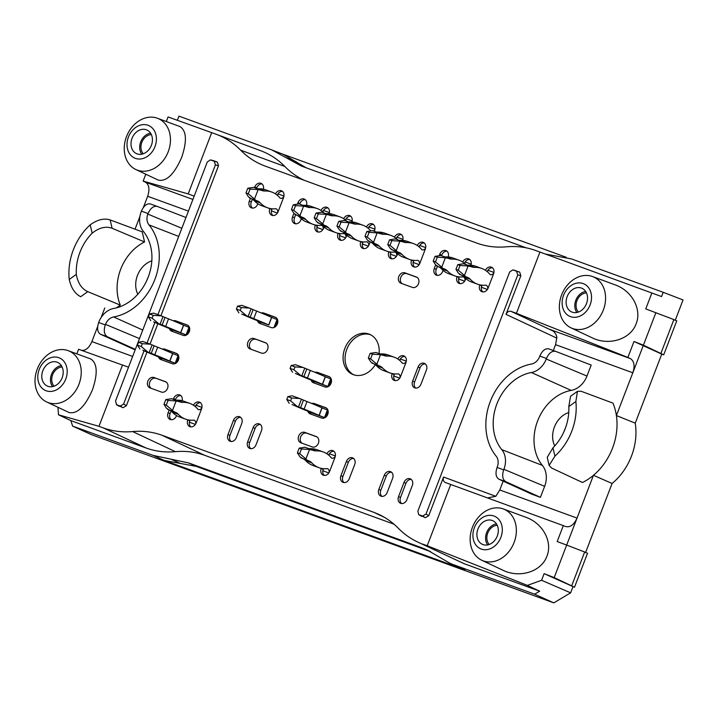 <?xml version="1.0" encoding="UTF-8"?>
<svg xmlns="http://www.w3.org/2000/svg" width="719" height="719" viewBox="0 0 719 719"><rect width="100%" height="100%" fill="white"/><g stroke="black" fill="none" stroke-linecap="round" stroke-linejoin="round"><path stroke-width="1.08" d="M550.691 329.662L550.143 329.419C553.873 330.92 556.12 333.535 556.865 337.256L555.562 344.671L632.819 372.775C635.012 365.881 634.212 361.163 630.419 358.619L627.876 357.433L633.987 341.498L643.226 345.668L616.399 415.555L635.245 423.149L661.75 354.116L663.709 354.827L643.406 345.174L633.987 341.498M392.223 373.565L392.161 373.718A5.563 4.431 -67.2 0 0 394.183 380.369A5.563 4.431 -67.2 0 0 400.501 376.756L405.938 362.583A5.563 4.431 -67.2 0 0 403.925 355.932A5.563 4.431 -67.2 0 0 397.832 359.024M137.086 153.866A12.906 10.282 112.8 0 1 136.934 153.812A12.906 10.282 112.8 0 1 132.233 137.85A12.906 10.282 112.8 0 1 146.919 130.013A12.906 10.282 112.8 0 1 151.233 145.705A12.906 10.282 112.8 0 1 137.086 153.866M150.568 133.177A12.645 10.066 -67.2 0 0 140.708 141.931A12.645 10.066 -67.2 0 0 141.751 154.199M516.593 271.252L512.845 269.895L509.672 271.962L417.865 511.11L418.701 514.606L422.619 516.071L425.981 514.058L517.779 274.919L516.593 271.252L519.675 272.061L513.024 269.949M250.059 348.94L261.428 353.074A5.563 4.431 -67.2 0 0 267.558 349.497A5.563 4.431 -67.2 0 0 265.581 342.747A5.563 4.431 -67.2 0 0 265.419 342.684L254.05 338.55A5.563 4.431 -67.2 0 0 247.92 342.127A5.563 4.431 -67.2 0 0 249.897 348.877A5.563 4.431 -67.2 0 0 250.059 348.94M487.545 497.934L495.822 496.272L499.786 489.981L577.033 518.084L566.68 545.074L557.189 541.56L563.31 525.625L565.961 526.605C570.374 527.485 574.068 524.645 577.033 518.084L593.454 475.304A55.678 44.344 -67.2 0 0 616.399 415.555A55.678 44.344 -67.2 0 0 612.956 403.116A176629.378 81912.39 -23.5 0 0 581.069 391.253L577.438 391.352L575.874 401.535L568.801 406.586L570.544 396.277L577.438 391.352M392.61 478.324A5.563 4.431 -67.2 0 0 390.597 471.673A5.563 4.431 -67.2 0 0 384.27 475.295L378.832 489.459A5.563 4.431 -67.2 0 0 380.854 496.11A5.563 4.431 -67.2 0 0 387.173 492.497L392.61 478.324M391.522 472.239A5.563 4.431 -67.2 0 0 386.247 476.122L380.809 490.295A5.563 4.431 -67.2 0 0 381.897 496.38M169.172 410.001L168.093 412.796L170.07 413.623L171.068 411.025M175.283 400.052L175.517 399.449A5.563 4.431 -67.2 0 1 180.784 395.576M182.159 400.726A5.563 4.431 -67.2 0 0 179.858 395.01A5.563 4.431 -67.2 0 0 173.54 398.623L173.261 399.342M398.542 496.631A5.563 4.431 -67.2 0 0 400.555 503.282A5.563 4.431 -67.2 0 0 406.882 499.669L412.32 485.496A5.563 4.431 -67.2 0 0 410.306 478.845A5.563 4.431 -67.2 0 0 403.979 482.458L398.542 496.631L400.519 497.458L405.956 483.294A5.563 4.431 -67.2 0 1 411.232 479.411M430.528 551.617L422.206 547.905L188.693 462.946L153.192 455.415L164.274 460.439L464.941 569.816L449.456 562.995L464.941 569.816M429.701 551.311L196.341 466.415L188.693 462.946M435.651 264.925L434.294 268.457A5.563 4.431 -67.2 0 0 436.316 275.107A5.563 4.431 -67.2 0 0 442.634 271.485L443.066 270.362M553.81 602.873L534.648 594.191L539.69 591.189L527.386 585.392L541.578 580.287L570.625 592.833L553.81 602.873L91.403 434.644L72.619 426.106L70.839 420.615L58.491 414.8L98.97 426.322L122.491 365.063L78.587 349.281L76.834 353.847M58.491 414.8L57.969 407.296M46.672 401.966L69.132 412.553C77.284 414.189 85.067 406.612 92.463 389.824C97.937 373.485 97.362 363.212 90.747 358.988L68.188 350.656A27.834 22.172 112.8 0 1 78.982 384.189A27.834 22.172 112.8 0 1 46.672 401.966A27.834 22.172 112.8 0 1 37.685 368.029A27.834 22.172 112.8 0 1 68.188 350.656M422.206 547.905L426.825 549.792L449.456 562.995M482.988 544.589A12.906 10.282 112.8 0 1 482.835 544.526A12.906 10.282 112.8 0 1 478.135 528.564A12.906 10.282 112.8 0 1 492.821 520.727A12.906 10.282 112.8 0 1 497.126 536.419A12.906 10.282 112.8 0 1 482.988 544.589M496.469 523.89A12.645 10.066 -67.2 0 0 486.61 532.644A12.645 10.066 -67.2 0 0 487.653 544.912M311.129 380.108A5.563 4.431 -67.2 0 0 313.358 382.733A5.563 4.431 -67.2 0 0 313.52 382.796L324.889 386.93A5.563 4.431 -67.2 0 0 331.019 383.353A5.563 4.431 -67.2 0 0 329.041 376.603A5.563 4.431 -67.2 0 0 328.88 376.54L317.51 372.397A5.563 4.431 -67.2 0 0 315.039 372.37M549.118 465.409L547.231 457.284L552.974 447.811L554.915 456.143L549.118 465.409L551.599 468.033A176629.378 76643.063 64.6 0 0 582.48 482.503A55.678 44.344 -67.2 0 0 593.454 475.304L612.085 483.483A55.363 44.102 -67.2 0 0 635.245 423.149M300.857 442.787L312.226 446.93A5.563 4.431 -67.2 0 0 318.355 443.344A5.563 4.431 -67.2 0 0 316.378 436.595A5.563 4.431 -67.2 0 0 316.216 436.532L304.847 432.398A5.563 4.431 -67.2 0 0 298.718 435.975A5.563 4.431 -67.2 0 0 300.695 442.724A5.563 4.431 -67.2 0 0 300.857 442.787M257.456 320.746A5.563 4.431 -67.2 0 0 259.694 323.37A5.563 4.431 -67.2 0 0 259.856 323.433L271.225 327.567A5.563 4.431 -67.2 0 0 277.345 323.99A5.563 4.431 -67.2 0 0 275.368 317.232A5.563 4.431 -67.2 0 0 275.215 317.178L263.837 313.035A5.563 4.431 -67.2 0 0 261.374 313.008M263.837 313.035L265.814 313.861A5.563 4.431 -67.2 0 0 263.361 313.835M259.424 321.537A5.563 4.431 -67.2 0 0 261.069 323.874M400.519 497.458A5.563 4.431 -67.2 0 0 401.606 503.543M158.495 356.885A5.563 4.431 -67.2 0 0 160.723 359.509A5.563 4.431 -67.2 0 0 160.885 359.563L172.254 363.706A5.563 4.431 -67.2 0 0 178.384 360.12A5.563 4.431 -67.2 0 0 176.407 353.371A5.563 4.431 -67.2 0 0 176.245 353.308L164.876 349.173A5.563 4.431 -67.2 0 0 162.404 349.146M360.83 241.557L360.767 241.701A5.563 4.431 -67.2 0 0 362.78 248.352A5.563 4.431 -67.2 0 0 369.108 244.739L370.177 241.944M546.449 358.484C548.93 353.02 552.003 350.647 555.688 351.384L591.189 365.063L586.965 376.055A20.851 16.609 -67.2 0 1 571.183 390.408L531.404 372.523A19.611 15.62 -67.2 0 0 546.242 359.024L546.449 358.484L539.825 356.076L539.618 356.615A10.758 8.574 112.8 0 1 531.476 364.03A54.428 43.356 112.8 0 0 490.268 401.508A54.428 43.356 112.8 0 0 496.128 456.107A10.758 8.574 112.8 0 1 497.287 466.901L497.072 467.449L503.695 469.858C501.862 475.645 502.545 479.591 505.745 481.676L540.409 497.332L544.634 486.341A20.851 16.609 -67.2 0 0 542.387 465.418A44.335 35.312 112.8 0 1 537.614 420.939A44.335 35.312 112.8 0 1 571.183 390.408M104.785 307.993L101.127 317.519M97.676 326.507L91.888 341.588C89.12 347.834 85.678 350.755 81.562 350.351M135.037 229.181L139.917 216.464M143.351 207.53L147.665 196.278C149.876 189.385 149.184 184.702 145.58 182.24L143.153 181.089L145.786 174.214M142.218 231.86L144.564 241.952A151529.178 69964.497 63.5 0 0 112.101 228.274L110.16 219.933A176629.378 81553.833 -116.5 0 1 142.218 231.86M116.505 307.849L120.316 305.126A44.335 35.312 112.8 0 1 144.564 241.952M137.823 294.242A21.912 17.454 112.8 0 1 137.482 275.377A21.912 17.454 112.8 0 1 151.835 260.844M135.154 349.901L100.462 334.236L107.347 336.735L135.352 349.389M144.052 350.791L123.605 404.051L120.244 406.064L116.676 404.77L115.498 401.103L207.297 161.964L210.469 159.897L214.226 161.245L215.403 164.912L157.919 314.652M210.658 159.951L213.166 160.589M412.347 287.384A5.563 4.431 -67.2 0 0 418.467 283.807A5.563 4.431 -67.2 0 0 416.49 277.058A5.563 4.431 -67.2 0 0 416.337 276.995L404.968 272.861A5.563 4.431 -67.2 0 0 398.838 276.438A5.563 4.431 -67.2 0 0 400.816 283.187A5.563 4.431 -67.2 0 0 400.977 283.25L412.347 287.384M177.35 120.298L178.95 116.127L270.632 149.48L283.097 154.279L306.195 167.806M271.782 149.912L301.351 166.035L526.137 247.821M457.095 276.581L457.041 276.725A5.563 4.431 -67.2 0 0 459.055 283.376A5.563 4.431 -67.2 0 0 465.382 279.763L465.813 278.63M458.947 277.732A5.563 4.431 -67.2 0 0 460.106 283.637M505.745 481.676L498.86 479.169L531.925 494.241L540.409 497.332M384.521 517.383L373.763 512.296L161.856 435.202C152.581 431.867 142.838 430.654 132.62 431.571C122.392 432.478 112.649 431.274 103.374 427.931L146.173 448.027C155.439 451.37 165.19 452.584 175.409 451.667C185.637 450.75 195.379 451.963 204.645 455.298L161.856 435.202M393.985 524.178L204.645 455.298M315.344 225.002L315.282 225.155A5.563 4.431 -67.2 0 0 317.304 231.806A5.563 4.431 -67.2 0 0 323.622 228.193L324.053 227.06M552.974 447.811A45.585 36.309 -67.2 0 0 568.801 406.586M481.793 560.263L502.914 570.221C519.711 578.57 541.47 571.632 546.916 556.191C552.848 541.802 542.8 523.189 525.94 517.312L503.309 508.953A27.834 22.172 112.8 0 1 514.103 542.486A27.834 22.172 112.8 0 1 481.793 560.263A27.834 22.172 112.8 0 1 472.805 526.326A27.834 22.172 112.8 0 1 503.309 508.953M675.267 320.234L683.05 299.949L663.197 292.3L661.561 296.552L535.538 250.455C526.272 247.111 516.521 245.907 506.302 246.824C496.074 247.731 486.332 246.527 477.065 243.184L264.862 165.981C255.739 162.584 247.66 157.308 240.631 150.172C233.612 143.027 225.532 137.76 216.401 134.354L211.71 132.647L188.189 193.905L194.166 196.17M169.369 328.538A5.563 4.431 -67.2 0 0 171.607 331.162A5.563 4.431 -67.2 0 0 171.769 331.225L183.138 335.36A5.563 4.431 -67.2 0 0 189.259 331.783A5.563 4.431 -67.2 0 0 187.282 325.033A5.563 4.431 -67.2 0 0 187.129 324.97L175.751 320.827L187.884 325.356M539.942 252.063L516.422 313.322L627.876 357.433M516.422 313.322L511.056 311.372C508.89 310.869 507.21 311.875 506.014 314.374L520.853 275.719L517.779 274.919M241.764 423.446A5.563 4.431 -67.2 0 0 239.742 416.795A5.563 4.431 -67.2 0 0 233.423 420.408L227.986 434.582A5.563 4.431 -67.2 0 0 229.999 441.232A5.563 4.431 -67.2 0 0 236.317 437.619L241.764 423.446M240.667 417.362A5.563 4.431 -67.2 0 0 235.401 421.244L229.954 435.408A5.563 4.431 -67.2 0 0 231.051 441.493M148.995 224.885A54.428 43.356 -67.2 0 1 154.855 279.484A54.428 43.356 -67.2 0 1 113.656 316.962A10.758 8.574 -67.2 0 0 105.504 324.377L105.298 324.916L98.674 322.507L98.88 321.959A19.611 15.62 112.8 0 1 113.728 308.46A45.585 36.309 -67.2 0 0 148.231 277.076A45.585 36.309 -67.2 0 0 143.324 231.347A19.611 15.62 112.8 0 1 141.212 211.674L141.427 211.134L148.051 213.543L147.844 214.082A10.758 8.574 -67.2 0 0 148.995 224.885L178.707 236.434M107.347 336.735C104.147 334.65 103.464 330.713 105.298 324.916M404.968 272.861L406.936 273.687A5.563 4.431 -67.2 0 0 400.986 276.869A5.563 4.431 -67.2 0 0 402.191 283.69M148.051 213.543C150.523 208.079 153.605 205.715 157.281 206.443L185.978 217.498M146.173 448.027L70.839 420.615M72.619 426.106L153.192 455.415M534.648 594.191L454.075 564.882M373.763 512.296L379.255 514.588C386.31 517.941 392.655 522.479 398.281 528.213C403.907 533.947 410.252 538.495 417.308 541.847L464.348 563.777L539.69 591.189M464.348 563.777L417.308 541.847M527.386 585.392L427.212 545.739L450.723 484.48L563.31 525.625M544.121 573.663L574.499 587.243L554.187 577.591L544.121 573.663L541.578 580.287M554.187 577.591L566.671 545.074L584.655 551.994L571.794 585.509M307.831 411.205A5.563 4.431 -67.2 0 0 310.06 413.829A5.563 4.431 -67.2 0 0 310.222 413.892L321.591 418.036A5.563 4.431 -67.2 0 0 327.72 414.45A5.563 4.431 -67.2 0 0 325.743 407.7A5.563 4.431 -67.2 0 0 325.581 407.637L314.212 403.503L326.345 408.024M590.092 304.946A17.714 14.11 -67.2 0 0 575.694 283.385A17.714 14.11 -67.2 0 0 564.703 312.028A17.714 14.11 -67.2 0 0 590.092 304.946M572.207 312.163A12.906 10.282 112.8 0 1 572.054 312.109A12.906 10.282 112.8 0 1 567.345 296.147A12.906 10.282 112.8 0 1 582.039 288.31A12.906 10.282 112.8 0 1 586.345 304.002A12.906 10.282 112.8 0 1 572.207 312.163M168.093 412.796A5.563 4.431 -67.2 0 0 170.115 419.447A5.563 4.431 -67.2 0 0 176.434 415.834L176.541 415.546M170.07 413.623A5.563 4.431 -67.2 0 0 171.167 419.707M187.866 419.815L187.803 419.968A5.563 4.431 -67.2 0 0 189.825 426.619A5.563 4.431 -67.2 0 0 196.143 422.997L201.581 408.832A5.563 4.431 -67.2 0 0 199.567 402.182A5.563 4.431 -67.2 0 0 193.474 405.273M411.619 260.026L411.556 260.179A5.563 4.431 -67.2 0 0 413.569 266.83A5.563 4.431 -67.2 0 0 419.896 263.217L425.333 249.044A5.563 4.431 -67.2 0 0 423.32 242.393A5.563 4.431 -67.2 0 0 417.227 245.485M413.47 261.186A5.563 4.431 -67.2 0 0 414.62 267.091M388.871 251.758L388.817 251.911A5.563 4.431 -67.2 0 0 390.83 258.561A5.563 4.431 -67.2 0 0 397.158 254.939L397.589 253.816M166.305 121.52L168.057 116.954L211.71 132.647M412.634 381.169A5.563 4.431 -67.2 0 0 414.647 387.82A5.563 4.431 -67.2 0 0 420.966 384.198L426.412 370.024A5.563 4.431 -67.2 0 0 424.39 363.374A5.563 4.431 -67.2 0 0 418.072 366.996L412.634 381.169L414.602 381.996L420.049 367.822A5.563 4.431 -67.2 0 1 425.315 363.94M265.814 313.861L275.97 317.564M499.786 489.981L503.174 481.137M553.315 350.521L555.562 344.671M164.876 349.173L177.009 353.694M120.316 305.126A151529.178 74485.021 -22.5 0 1 87.772 291.653C81.723 288.912 77.904 283.16 76.322 274.406A45.585 36.309 112.8 0 1 92.149 233.181C99.204 227.617 105.855 225.991 112.101 228.274M98.97 426.322L103.374 427.931M317.51 372.397L329.644 376.927M450.723 484.48L445.34 482.521C443.38 481.505 442.796 479.681 443.578 477.03L495.786 496.308M122.491 365.063L128.521 367.175M351.933 221.928A5.563 4.431 -67.2 0 0 349.793 215.637A5.563 4.431 -67.2 0 0 343.691 218.729M350.71 216.203A5.563 4.431 -67.2 0 0 345.56 219.798M148.267 276.986A21.768 17.337 -67.2 0 0 147.188 279.439A21.768 17.337 -67.2 0 0 146.838 280.392M247.696 441.754A5.563 4.431 -67.2 0 0 249.709 448.404A5.563 4.431 -67.2 0 0 256.027 444.791L261.473 430.618A5.563 4.431 -67.2 0 0 259.451 423.967A5.563 4.431 -67.2 0 0 253.133 427.58L247.696 441.754L249.664 442.58A5.563 4.431 -67.2 0 0 250.76 448.665M500.873 537.363A17.714 14.11 -67.2 0 0 486.475 515.811A17.714 14.11 -67.2 0 0 475.484 544.445A17.714 14.11 -67.2 0 0 500.873 537.363M213.534 160.688L217.336 162.063L214.226 161.245M329.194 213.66A5.563 4.431 -67.2 0 0 327.046 207.369A5.563 4.431 -67.2 0 0 320.953 210.46M327.972 207.935A5.563 4.431 -67.2 0 0 322.822 211.521M406.936 273.687L417.101 277.381M321.276 468.357L321.222 468.5A5.563 4.431 -67.2 0 0 323.235 475.151A5.563 4.431 -67.2 0 0 329.563 471.538L335 457.365A5.563 4.431 -67.2 0 0 332.987 450.714A5.563 4.431 -67.2 0 0 326.893 453.806M323.137 469.507A5.563 4.431 -67.2 0 0 324.287 475.421M215.403 164.912L218.513 165.73L217.336 162.063M218.513 165.73L160.93 315.749M157.856 323.739L150.046 344.095M146.982 352.085L126.4 405.696L123.605 404.051M120.244 406.064L123.039 407.709L126.4 405.696M123.039 407.709L116.676 404.77M116.334 404.599L119.237 406.325M427.212 545.739L422.808 544.139M425.981 514.058L428.74 515.694L443.578 477.03M428.74 515.694L425.378 517.698L422.619 516.071M419.051 514.768L425.378 517.698M421.577 516.323L418.701 514.606M519.675 272.061L520.853 275.719M175.751 320.827A5.563 4.431 -67.2 0 0 173.288 320.8M263.379 189.187A5.563 4.431 -67.2 0 0 261.096 183.372A5.563 4.431 -67.2 0 0 254.778 186.994L254.499 187.704M250.419 198.336L249.331 201.167A5.563 4.431 -67.2 0 0 251.353 207.818A5.563 4.431 -67.2 0 0 257.672 204.196L257.842 203.756M306.447 205.382A5.563 4.431 -67.2 0 0 304.308 199.091A5.563 4.431 -67.2 0 0 297.981 202.713L297.504 203.953M293.9 213.354L292.543 216.886A5.563 4.431 -67.2 0 0 294.556 223.537A5.563 4.431 -67.2 0 0 300.884 219.915L301.315 218.792M338.083 233.28L338.029 233.432A5.563 4.431 -67.2 0 0 340.042 240.083A5.563 4.431 -67.2 0 0 346.369 236.461L346.801 235.338M161.38 392.044A5.563 4.431 -67.2 0 0 167.5 388.467A5.563 4.431 -67.2 0 0 165.523 381.717A5.563 4.431 -67.2 0 0 165.361 381.654L153.992 377.52A5.563 4.431 -67.2 0 0 147.871 381.097A5.563 4.431 -67.2 0 0 149.849 387.847A5.563 4.431 -67.2 0 0 150.001 387.909L161.38 392.044M269.859 208.456L269.805 208.609A5.563 4.431 -67.2 0 0 271.818 215.26A5.563 4.431 -67.2 0 0 278.145 211.647L283.583 197.473A5.563 4.431 -67.2 0 0 281.569 190.823A5.563 4.431 -67.2 0 0 275.467 193.914M379.075 353.622A21.768 17.337 -67.2 0 0 369.566 334.29A21.768 17.337 -67.2 0 0 345.165 347.654A21.768 17.337 -67.2 0 0 352.732 374.428A21.768 17.337 -67.2 0 0 375.291 364.686M354.71 464.537A5.563 4.431 -67.2 0 0 352.696 457.886A5.563 4.431 -67.2 0 0 346.369 461.499L340.932 475.672A5.563 4.431 -67.2 0 0 342.945 482.323A5.563 4.431 -67.2 0 0 349.272 478.71L354.71 464.537M374.275 231.284L374.545 230.565A5.563 4.431 -67.2 0 0 372.532 223.915A5.563 4.431 -67.2 0 0 366.438 227.006M470.945 265.23A5.563 4.431 -67.2 0 0 468.806 258.939A5.563 4.431 -67.2 0 0 462.703 262.031M314.212 403.503A5.563 4.431 -67.2 0 0 311.74 403.476M479.843 284.85L479.78 285.003A5.563 4.431 -67.2 0 0 481.793 291.653A5.563 4.431 -67.2 0 0 488.12 288.031L493.558 273.858A5.563 4.431 -67.2 0 0 491.544 267.207A5.563 4.431 -67.2 0 0 485.451 270.299M448.207 256.953A5.563 4.431 -67.2 0 0 446.059 250.661A5.563 4.431 -67.2 0 0 439.74 254.283L439.264 255.524M402.721 240.407A5.563 4.431 -67.2 0 0 400.582 234.115A5.563 4.431 -67.2 0 0 394.479 237.207M260.35 150.586L260.646 150.693C269.769 154.091 277.849 159.366 284.877 166.502C290.638 172.38 297.145 177 304.407 180.37M319.488 373.233A5.563 4.431 -67.2 0 0 317.034 373.197M313.089 380.899A5.563 4.431 -67.2 0 0 314.733 383.236M603.322 310.069A27.834 22.172 112.8 0 1 571.003 327.846A27.834 22.172 112.8 0 1 562.024 293.909A27.834 22.172 112.8 0 1 592.528 276.536A27.834 22.172 112.8 0 1 603.322 310.069M157.209 206.416L150.397 203.935C146.874 203.261 143.881 205.661 141.427 211.134M135.891 169.549L158.342 180.136C166.502 181.772 174.286 174.196 181.682 157.407C187.156 141.068 186.581 130.795 179.966 126.571L157.407 118.24A27.834 22.172 112.8 0 1 168.201 151.772A27.834 22.172 112.8 0 1 135.891 169.549A27.834 22.172 112.8 0 1 126.903 135.612A27.834 22.172 112.8 0 1 157.407 118.24M539.825 356.076C542.288 350.602 545.281 348.203 548.804 348.877L555.616 351.357M249.331 201.167L251.308 201.994A5.563 4.431 -67.2 0 0 252.405 208.079M54.06 386.193A11.127 8.862 112.8 0 1 52.631 374.761A11.127 8.862 112.8 0 1 62.122 366.987M76.322 274.406L69.249 279.457C71.154 288.031 74.974 293.783 80.69 296.713L87.772 291.653M69.249 279.457A54.428 43.356 112.8 0 1 90.208 224.84L92.149 233.181M110.16 219.933C104.084 217.992 97.433 219.628 90.208 224.84M292.543 216.886L294.52 217.713L295.644 214.774M299.724 204.16L299.958 203.54A5.563 4.431 -67.2 0 1 305.233 199.657M394.075 374.725A5.563 4.431 -67.2 0 0 395.234 380.63M154.971 146.649A17.714 14.11 -67.2 0 0 140.573 125.088A17.714 14.11 -67.2 0 0 129.582 153.731A17.714 14.11 -67.2 0 0 154.971 146.649M661.013 353.092L673.874 319.578L645.752 308.9L651.872 292.966M154.927 322.445L147.036 342.999M164.274 460.439L196.341 466.415M304.847 432.398L306.824 433.224A5.563 4.431 -67.2 0 0 300.866 436.415A5.563 4.431 -67.2 0 0 302.07 443.228M663.197 292.3L571.515 258.948L545.353 254.041M254.05 338.55L266.183 343.071M568.756 412.517A21.912 17.454 -67.2 0 0 554.403 427.05A21.912 17.454 -67.2 0 0 554.744 445.924M563.768 432.065A21.768 17.337 112.8 0 1 565.197 428.659M306.824 433.224L316.98 436.918M47.867 386.292A12.906 10.282 112.8 0 1 47.724 386.229A12.906 10.282 112.8 0 1 43.014 370.267A12.906 10.282 112.8 0 1 57.7 362.43A12.906 10.282 112.8 0 1 62.014 378.122A12.906 10.282 112.8 0 1 47.867 386.292M61.349 365.594A12.645 10.066 -67.2 0 0 51.489 374.347A12.645 10.066 -67.2 0 0 52.532 386.615M188.189 193.905L143.153 181.089M153.992 377.52L166.125 382.041M566.293 257.294L282.531 154.064M362.682 242.707A5.563 4.431 -67.2 0 0 363.832 248.621M200.493 402.748A5.563 4.431 -67.2 0 0 195.343 406.334M643.226 345.668L661.75 354.116M166.853 350A5.563 4.431 -67.2 0 0 164.399 349.973M160.454 357.676A5.563 4.431 -67.2 0 0 162.099 360.012M98.674 322.507C96.822 328.295 97.416 332.205 100.462 334.236M498.86 479.169C495.822 477.137 495.229 473.237 497.072 467.449M585.688 291.474A12.645 10.066 -67.2 0 0 575.829 300.227A12.645 10.066 -67.2 0 0 576.872 312.495M578.4 312.073A11.127 8.862 112.8 0 1 576.962 300.641A11.127 8.862 112.8 0 1 586.452 292.867M503.695 469.858L503.911 469.309A19.611 15.62 -67.2 0 0 501.799 449.645A45.585 36.309 112.8 0 1 496.892 403.916A45.585 36.309 112.8 0 1 531.404 372.523M424.246 242.959A5.563 4.431 -67.2 0 0 419.087 246.545M434.294 268.457L436.271 269.283A5.563 4.431 -67.2 0 0 437.368 275.368M571.003 327.846L592.132 337.804C608.93 346.154 630.689 339.215 636.135 323.775C642.058 309.386 632.019 290.764 615.158 284.895L592.528 276.536M446.984 251.228A5.563 4.431 -67.2 0 0 441.718 255.11L441.475 255.73M262.022 183.938A5.563 4.431 -67.2 0 0 256.755 187.821L256.512 188.441M339.934 234.43A5.563 4.431 -67.2 0 0 341.094 240.344M256.027 339.377A5.563 4.431 -67.2 0 0 250.068 342.559A5.563 4.431 -67.2 0 0 251.273 349.38M65.762 379.066A17.714 14.11 -67.2 0 0 51.355 357.514A17.714 14.11 -67.2 0 0 40.363 386.148A17.714 14.11 -67.2 0 0 65.762 379.066M481.694 286A5.563 4.431 -67.2 0 0 482.844 291.914M673.829 319.685L676.768 320.818L663.709 354.827M340.932 475.672L342.909 476.499A5.563 4.431 -67.2 0 0 343.997 482.584M155.969 378.347A5.563 4.431 -67.2 0 0 150.019 381.528A5.563 4.431 -67.2 0 0 151.215 388.35M655.89 312.648L643.406 345.174M370.537 334.739A21.768 17.337 -67.2 0 0 347.142 348.481A21.768 17.337 -67.2 0 0 353.739 374.806M271.71 209.615A5.563 4.431 -67.2 0 0 272.869 215.52M469.723 259.505A5.563 4.431 -67.2 0 0 464.573 263.091M612.085 483.483L585.599 552.48M574.499 587.243L587.549 553.235L584.619 552.102M572.98 586.695L570.625 592.833M189.717 420.966A5.563 4.431 -67.2 0 0 190.877 426.879M333.913 451.28A5.563 4.431 -67.2 0 0 328.754 454.875M177.728 321.663A5.563 4.431 -67.2 0 0 175.274 321.627M171.338 329.329A5.563 4.431 -67.2 0 0 172.982 331.666M249.664 442.58L255.11 428.407A5.563 4.431 -67.2 0 1 260.377 424.534M554.915 456.143A54.428 43.356 -67.2 0 0 575.874 401.535M143.279 153.776A11.127 8.862 112.8 0 1 141.85 142.344A11.127 8.862 112.8 0 1 151.341 134.57M390.723 252.908A5.563 4.431 -67.2 0 0 391.882 258.822M414.602 381.996A5.563 4.431 -67.2 0 0 415.699 388.08M294.52 217.713A5.563 4.431 -67.2 0 0 295.608 223.798M492.47 267.774A5.563 4.431 -67.2 0 0 487.311 271.369M342.909 476.499L348.347 462.335A5.563 4.431 -67.2 0 1 353.622 458.452M489.181 544.49A11.127 8.862 112.8 0 1 487.752 533.058A11.127 8.862 112.8 0 1 497.242 525.283M373.458 224.481A5.563 4.431 -67.2 0 0 368.299 228.067M404.851 356.498A5.563 4.431 -67.2 0 0 399.701 360.084M251.308 201.994L252.378 199.217M401.499 234.682A5.563 4.431 -67.2 0 0 396.349 238.277M316.189 404.33A5.563 4.431 -67.2 0 0 313.736 404.294M309.79 412.005A5.563 4.431 -67.2 0 0 311.435 414.333M317.196 226.161A5.563 4.431 -67.2 0 0 318.355 232.066M436.271 269.283L437.404 266.345M282.486 191.389A5.563 4.431 -67.2 0 0 277.336 194.975M335.243 456.61A5.267 3.182 -70 0 1 331.747 458.147A5.267 3.182 -70 0 1 331.666 458.111L331.54 458.057A48.038 29.021 110 0 0 323.208 451.954A48.038 29.021 110 0 0 316.306 450.894A20.249 12.232 110 0 1 313.394 450.445A20.249 12.232 110 0 1 313.062 450.31L309.547 449.501L305.926 458.947L299.67 453.689L297.396 452.862L299.212 448.135L301.486 448.962L299.67 453.689M335.378 455.954L329.59 453.851A5.267 3.182 -70 0 1 328.574 455.046M308.595 448.575A20.249 12.232 110 0 0 310.24 448.683A48.038 29.021 -70 0 1 317.151 449.752L323.208 451.954M323.056 470.855L328.826 472.949L323.056 470.855A5.267 3.182 110 0 0 323.029 468.644M329.194 472.338A5.267 3.182 110 0 0 327.603 468.698L327.478 468.644A48.038 29.021 -70 0 1 318.984 467.692L312.918 465.481A48.038 29.021 -70 0 1 305.665 460.609A20.249 12.232 -70 0 0 302.942 458.686L308.999 460.897A20.249 12.232 -70 0 1 311.731 462.82L305.665 460.609M297.396 452.862L299.859 456.736L302.942 458.686M299.212 448.135L304.973 447.254L311.03 449.465M300.91 457.832L308.999 460.897M305.926 458.947L306.968 460.043M301.486 448.962L309.547 449.501M318.984 467.692A48.038 29.021 -70 0 1 311.731 462.82M172.461 329.787L172.111 329.644A48.038 1.114 -159 0 1 156.086 322.948A20.249 0.467 21 0 0 153.641 321.896L162.126 324.988A20.249 0.467 -159 0 0 165.649 326.435A48.038 1.114 -159 0 1 180.604 332.735L183.507 325.177A48.038 1.114 -159 0 0 168.552 318.877L165.649 326.435M172.416 329.913L186.419 335.045M186.446 335.036L180.604 332.735M186.976 334.712L189.591 327.9M189.483 327.54L183.507 325.177M186.059 334.874L188.962 327.316M149.426 313.96L148.339 316.8L152.122 318.175L153.21 315.344L149.426 313.96L153.704 313.125L161.281 315.875L153.21 315.344M158.378 323.433L152.122 318.175M160.094 324.134L162.997 316.576L165.028 317.43A20.249 0.467 -159 0 0 168.552 318.877M161.281 315.875L162.997 316.576M148.339 316.8L150.801 320.683M260.548 321.995L260.197 321.851A48.038 1.114 -159 0 1 244.172 315.156A20.249 0.467 21 0 0 241.728 314.104L250.212 317.187A20.249 0.467 -159 0 0 253.735 318.643A48.038 1.114 -159 0 1 268.69 324.943L271.593 317.385A48.038 1.114 -159 0 0 256.638 311.084L253.735 318.643M260.503 322.121L268.69 324.943M275.062 326.92L277.678 320.108M277.57 319.748L271.593 317.385M274.146 327.082L277.049 319.524M237.513 306.168L236.425 309.008L240.209 310.383L241.296 307.552L237.513 306.168L241.791 305.332L249.367 308.083L241.296 307.552M246.464 315.641L240.209 310.383M248.181 316.342L251.084 308.784L253.115 309.628A20.249 0.467 -159 0 0 256.638 311.084M249.367 308.083L251.084 308.784M236.425 309.008L238.888 312.882M314.212 381.358L313.87 381.214A48.038 1.114 -159 0 1 297.837 374.518A20.249 0.467 21 0 0 295.392 373.467L303.885 376.558A20.249 0.467 -159 0 0 307.408 378.005A48.038 1.114 -159 0 1 322.355 384.306L325.258 376.747A48.038 1.114 -159 0 0 310.311 370.447L307.408 378.005M314.167 381.483L328.179 386.624M328.197 386.606L322.355 384.306M328.727 386.283L331.342 379.47M331.234 379.111L325.258 376.747M327.81 386.445L330.713 378.886M291.177 365.531L290.09 368.371L293.882 369.746L294.97 366.915L291.177 365.531L295.455 364.695L303.032 367.445L294.97 366.915M300.138 375.003L293.882 369.746M301.854 375.704L304.757 368.146L306.788 369A20.249 0.467 -159 0 0 310.311 370.447M303.032 367.445L304.757 368.146M290.09 368.371L292.552 372.253M310.914 412.463L310.572 412.32A48.038 1.114 -159 0 1 294.538 405.624A20.249 0.467 21 0 0 292.094 404.563L300.587 407.655A20.249 0.467 -159 0 0 304.11 409.102A48.038 1.114 -159 0 1 319.056 415.402L321.959 407.844A48.038 1.114 -159 0 0 307.013 401.544L304.11 409.102M310.869 412.589L324.871 417.721M324.898 417.712L319.056 415.402M325.428 417.388L328.044 410.576M327.936 410.207L321.959 407.844M324.512 417.55L327.415 409.992M287.879 396.636L286.791 399.467L290.584 400.851L291.671 398.011L287.879 396.636L292.157 395.792L299.733 398.551L291.671 398.011M296.83 406.109L290.584 400.851M298.556 406.801L301.459 399.243L303.481 400.097A20.249 0.467 -159 0 0 307.013 401.544M299.733 398.551L301.459 399.243M286.791 399.467L289.254 403.35M161.577 358.134L161.236 357.99A48.038 1.114 -159 0 1 145.202 351.294A20.249 0.467 21 0 0 142.757 350.243L151.251 353.326A20.249 0.467 -159 0 0 154.774 354.773A48.038 1.114 -159 0 1 169.72 361.073L172.623 353.514A48.038 1.114 -159 0 0 157.677 347.214L154.774 354.773M161.532 358.26L175.544 363.392M175.562 363.383L169.72 361.073M176.092 363.059L178.707 356.247M178.6 355.878L172.623 353.514M175.175 363.221L178.078 355.662M138.542 342.307L137.455 345.138L141.248 346.522L142.335 343.682L138.542 342.307L142.82 341.462L150.397 344.221L142.335 343.682M147.503 351.78L141.248 346.522M149.219 352.472L152.122 344.922L154.154 345.767A20.249 0.467 -159 0 0 157.677 347.214M150.397 344.221L152.122 344.922M137.455 345.138L139.917 349.021M406.181 361.819A5.267 3.182 -70 0 1 402.694 363.365A5.267 3.182 -70 0 1 402.604 363.329L402.478 363.275A48.038 29.021 110 0 0 394.156 357.172A48.038 29.021 110 0 0 387.244 356.103A20.249 12.232 110 0 1 384.332 355.653A20.249 12.232 110 0 1 384.009 355.528L380.495 354.71L376.864 364.165L370.609 358.898L368.335 358.071L370.15 353.353L372.424 354.179L370.609 358.898M406.316 361.172L400.528 359.069A5.267 3.182 -70 0 1 399.512 360.264M379.533 353.784A20.249 12.232 110 0 0 381.187 353.901A48.038 29.021 -70 0 1 388.089 354.97L394.156 357.172M399.737 378.203L393.994 376.073A5.267 3.182 110 0 0 393.976 373.862M400.132 377.556A5.267 3.182 110 0 0 398.542 373.907L398.416 373.853A48.038 29.021 -70 0 1 389.923 372.909L383.856 370.698A48.038 29.021 -70 0 1 376.603 365.827A20.249 12.232 -70 0 0 373.88 363.904L379.947 366.106A20.249 12.232 -70 0 1 382.67 368.029L376.603 365.827M368.335 358.071L370.797 361.954L373.88 363.904M370.15 353.353L375.911 352.472L381.978 354.674M393.994 376.073L399.764 378.167M371.849 363.05L379.947 366.106M376.864 364.165L377.915 365.261M372.424 354.179L380.495 354.71M389.923 372.909A48.038 29.021 -70 0 1 382.67 368.029M493.8 273.103A5.267 3.182 -70 0 1 490.304 274.64A5.267 3.182 -70 0 1 490.223 274.613L490.097 274.559A48.038 29.021 110 0 0 481.775 268.457A48.038 29.021 110 0 0 474.864 267.387A20.249 12.232 110 0 1 471.952 266.938A20.249 12.232 110 0 1 471.619 266.812L468.114 265.994L464.483 275.44L458.228 270.182L455.954 269.355L457.769 264.628L460.043 265.455L458.228 270.182M493.935 272.456L488.147 270.344A5.267 3.182 -70 0 1 487.131 271.548M467.152 265.068A20.249 12.232 110 0 0 468.797 265.185A48.038 29.021 -70 0 1 475.708 266.246L481.775 268.457M487.356 289.478L481.613 287.348A5.267 3.182 110 0 0 481.586 285.137M487.752 288.831A5.267 3.182 110 0 0 486.161 285.191L486.035 285.137A48.038 29.021 -70 0 1 477.542 284.185L471.475 281.983A48.038 29.021 -70 0 1 464.222 277.112A20.249 12.232 -70 0 0 461.499 275.188L467.557 277.39A20.249 12.232 -70 0 1 470.289 279.314L464.222 277.112M455.954 269.355L458.416 273.238L461.499 275.188M457.769 264.628L463.53 263.747L469.588 265.958M481.613 287.348L487.383 289.451M459.468 274.334L467.557 277.39M464.483 275.44L465.535 276.536M460.043 265.455L468.114 265.994M477.542 284.185A48.038 29.021 -70 0 1 470.289 279.314M471.197 264.179L465.4 262.076A5.267 3.182 -70 0 1 464.393 263.271M444.414 256.8A20.249 12.232 110 0 0 446.059 256.908A48.038 29.021 -70 0 1 452.961 257.977L459.028 260.179A48.038 29.021 110 0 0 452.125 259.119A20.249 12.232 110 0 1 449.213 258.669A20.249 12.232 110 0 1 448.881 258.534L445.367 257.726L441.745 267.171L435.489 261.914L433.215 261.078L435.031 256.359L437.305 257.186L435.489 261.914M465.84 264.592A48.038 29.021 110 0 0 459.028 260.179M464.618 281.21L458.875 279.08A5.267 3.182 110 0 0 458.848 276.869M465.013 280.563A5.267 3.182 110 0 0 463.422 276.914L463.297 276.869A48.038 29.021 -70 0 1 454.803 275.916L448.737 273.705A48.038 29.021 -70 0 1 441.484 268.834A20.249 12.232 -70 0 0 438.752 266.911L444.818 269.122A20.249 12.232 -70 0 1 447.542 271.045L441.484 268.834M433.215 261.078L435.678 264.96L438.752 266.911M435.031 256.359L440.783 255.479L446.85 257.681M458.875 279.08L464.636 281.174M436.721 266.057L444.818 269.122M441.745 267.171L442.787 268.268M437.305 257.186L445.367 257.726M454.803 275.916A48.038 29.021 -70 0 1 447.542 271.045M425.576 248.289A5.267 3.182 -70 0 1 422.08 249.826A5.267 3.182 -70 0 1 421.999 249.79L421.873 249.736A48.038 29.021 110 0 0 413.542 243.633A48.038 29.021 110 0 0 406.639 242.573A20.249 12.232 110 0 1 403.727 242.123A20.249 12.232 110 0 1 403.395 241.988L399.89 241.171L396.259 250.625L390.004 245.359L387.73 244.532L389.545 239.813L391.819 240.64L390.004 245.359M425.711 247.633L419.923 245.53A5.267 3.182 -70 0 1 418.907 246.725M398.928 240.254A20.249 12.232 110 0 0 400.573 240.362A48.038 29.021 -70 0 1 407.484 241.431L413.542 243.633M419.132 264.664L413.389 262.534A5.267 3.182 110 0 0 413.362 260.323M419.528 264.017A5.267 3.182 110 0 0 417.937 260.368L417.811 260.323A48.038 29.021 -70 0 1 409.318 259.37L403.251 257.159A48.038 29.021 -70 0 1 395.998 252.288A20.249 12.232 -70 0 0 393.275 250.365L399.333 252.567A20.249 12.232 -70 0 1 402.065 254.499L395.998 252.288M387.73 244.532L390.192 248.415L393.275 250.365M389.545 239.813L395.306 238.933L401.364 241.135M413.389 262.534L419.159 264.628M391.244 249.511L399.333 252.567M396.259 250.625L397.31 251.722M391.819 240.64L399.89 241.171M409.318 259.37A48.038 29.021 -70 0 1 402.065 254.499M402.973 239.364L397.176 237.252A5.267 3.182 -70 0 1 396.169 238.447M376.19 231.976A20.249 12.232 110 0 0 377.834 232.093A48.038 29.021 -70 0 1 384.737 233.154L390.803 235.365A48.038 29.021 110 0 0 383.901 234.295A20.249 12.232 110 0 1 380.989 233.846A20.249 12.232 110 0 1 380.657 233.72L377.142 232.902L373.521 242.348L367.265 237.09L364.991 236.263L366.807 231.536L369.081 232.363L367.265 237.09M397.616 239.769A48.038 29.021 110 0 0 390.803 235.365M390.651 254.256L396.412 256.359L390.651 254.256A5.267 3.182 110 0 0 390.624 252.045M396.789 255.739A5.267 3.182 110 0 0 395.198 252.099L395.073 252.045A48.038 29.021 -70 0 1 386.579 251.093L380.513 248.891A48.038 29.021 -70 0 1 373.26 244.02A20.249 12.232 -70 0 0 370.528 242.087L376.594 244.298A20.249 12.232 -70 0 1 379.317 246.222L373.26 244.02M364.991 236.263L367.454 240.146L370.528 242.087M366.807 231.536L372.559 230.655L378.625 232.866M368.496 241.242L376.594 244.298M373.521 242.348L374.563 243.444M369.081 232.363L377.142 232.902M386.579 251.093A48.038 29.021 -70 0 1 379.317 246.222M374.923 229.154L369.135 227.051A5.267 3.182 -70 0 1 368.119 228.247M374.788 229.81A5.267 3.182 -70 0 1 373.476 230.988M348.14 221.776A20.249 12.232 110 0 0 349.785 221.883A48.038 29.021 -70 0 1 356.696 222.953L362.753 225.155A48.038 29.021 110 0 0 355.851 224.094A20.249 12.232 110 0 1 352.939 223.645A20.249 12.232 110 0 1 352.607 223.51L349.101 222.701L345.471 232.147L339.215 226.889L336.941 226.063L338.757 221.335L341.031 222.162L339.215 226.889M370.68 230.772A48.038 29.021 110 0 0 362.753 225.155M362.601 244.056L368.371 246.15L362.601 244.056A5.267 3.182 110 0 0 362.574 241.845M368.739 245.538A5.267 3.182 110 0 0 367.148 241.899L367.023 241.845A48.038 29.021 -70 0 1 358.529 240.892L352.463 238.681A48.038 29.021 -70 0 1 345.21 233.81A20.249 12.232 -70 0 0 342.487 231.886L348.544 234.097A20.249 12.232 -70 0 1 351.276 236.021L345.21 233.81M336.941 226.063L339.404 229.936L342.487 231.886M338.757 221.335L344.518 220.454L350.575 222.656M340.455 231.033L348.544 234.097M345.471 232.147L346.513 233.244M341.031 222.162L349.101 222.701M358.529 240.892A48.038 29.021 -70 0 1 351.276 236.021M352.184 220.886L346.387 218.774A5.267 3.182 -70 0 1 345.381 219.978M325.392 213.498A20.249 12.232 110 0 0 327.046 213.615A48.038 29.021 -70 0 1 333.949 214.675L340.015 216.886A48.038 29.021 110 0 0 333.113 215.817A20.249 12.232 110 0 1 330.201 215.367A20.249 12.232 110 0 1 329.868 215.242L326.354 214.424L322.732 223.87L316.477 218.612L314.203 217.785L316.018 213.058L318.292 213.885L316.477 218.612M346.828 221.299A48.038 29.021 110 0 0 340.015 216.886M339.862 235.778L345.623 237.881L339.862 235.778A5.267 3.182 110 0 0 339.835 233.567M346.001 237.261A5.267 3.182 110 0 0 344.401 233.621L344.284 233.567A48.038 29.021 -70 0 1 335.791 232.614L329.724 230.413A48.038 29.021 -70 0 1 322.472 225.541A20.249 12.232 -70 0 0 319.739 223.618L325.806 225.82A20.249 12.232 -70 0 1 328.529 227.743L322.472 225.541M314.203 217.785L316.666 221.668L319.739 223.618M316.018 213.058L321.77 212.177L327.837 214.388M317.708 222.764L325.806 225.82M322.732 223.87L323.775 224.966M318.292 213.885L326.354 214.424M335.791 232.614A48.038 29.021 -70 0 1 328.529 227.743M329.437 212.608L323.649 210.505A5.267 3.182 -70 0 1 322.633 211.701M302.654 205.23A20.249 12.232 110 0 0 304.308 205.337A48.038 29.021 -70 0 1 311.21 206.407L317.277 208.609A48.038 29.021 110 0 0 310.365 207.548A20.249 12.232 110 0 1 307.462 207.099A20.249 12.232 110 0 1 307.13 206.964L303.616 206.146L299.985 215.601L293.729 210.334L291.456 209.508L293.271 204.789L295.545 205.616L293.729 210.334M324.08 213.022A48.038 29.021 110 0 0 317.277 208.609M322.858 229.64L317.124 227.51A5.267 3.182 110 0 0 317.097 225.299M323.253 228.993A5.267 3.182 110 0 0 321.663 225.344L321.537 225.299A48.038 29.021 -70 0 1 313.044 224.346L306.986 222.135A48.038 29.021 -70 0 1 299.724 217.264A20.249 12.232 -70 0 0 297.001 215.341L303.067 217.551A20.249 12.232 -70 0 1 305.791 219.475L299.724 217.264M291.456 209.508L293.927 213.39L297.001 215.341M293.271 204.789L299.032 203.908L305.099 206.11M317.124 227.51L322.885 229.604M294.97 214.487L303.067 217.551M299.985 215.601L301.036 216.698M295.545 205.616L303.616 206.146M313.044 224.346A48.038 29.021 -70 0 1 305.791 219.475M283.825 196.718A5.267 3.182 -70 0 1 280.329 198.255A5.267 3.182 -70 0 1 280.239 198.219L280.122 198.165A48.038 29.021 110 0 0 271.791 192.063A48.038 29.021 110 0 0 264.889 191.002A20.249 12.232 110 0 1 261.977 190.553A20.249 12.232 110 0 1 261.644 190.418L258.13 189.6L254.508 199.055L248.253 193.788L245.979 192.962L247.794 188.243L250.068 189.07L248.253 193.788M283.96 196.062L278.163 193.959A5.267 3.182 -70 0 1 277.157 195.155M257.168 188.684A20.249 12.232 110 0 0 258.822 188.791A48.038 29.021 -70 0 1 265.724 189.861L271.791 192.063M277.381 213.094L271.638 210.964A5.267 3.182 110 0 0 271.611 208.753M277.777 212.447A5.267 3.182 110 0 0 276.177 208.798L276.06 208.753A48.038 29.021 -70 0 1 267.567 207.8L261.5 205.589A48.038 29.021 -70 0 1 254.247 200.718A20.249 12.232 -70 0 0 251.515 198.795L257.582 200.996A20.249 12.232 -70 0 1 260.305 202.929L254.247 200.718M245.979 192.962L248.441 196.844L251.515 198.795M247.794 188.243L253.546 187.362L259.613 189.564M271.638 210.964L277.399 213.058M249.484 197.941L257.582 200.996M254.508 199.055L255.551 200.152M250.068 189.07L258.13 189.6M267.567 207.8A48.038 29.021 -70 0 1 260.305 202.929M201.823 408.068A5.267 3.182 -70 0 1 198.336 409.605A5.267 3.182 -70 0 1 198.246 409.578L198.12 409.524A48.038 29.021 110 0 0 189.798 403.422A48.038 29.021 110 0 0 182.887 402.352A20.249 12.232 110 0 1 179.984 401.903A20.249 12.232 110 0 1 179.651 401.777L176.137 400.959L172.506 410.405L166.251 405.148L163.977 404.321L165.792 399.593L168.066 400.429L166.251 405.148M201.958 407.421L196.17 405.309A5.267 3.182 -70 0 1 195.155 406.514M175.175 400.034A20.249 12.232 110 0 0 176.829 400.15A48.038 29.021 -70 0 1 183.731 401.211L189.798 403.422M189.645 422.323L195.406 424.417L189.645 422.323A5.267 3.182 110 0 0 189.618 420.103M195.775 423.797A5.267 3.182 110 0 0 194.184 420.157L194.058 420.103A48.038 29.021 -70 0 1 185.565 419.15L179.507 416.948A48.038 29.021 -70 0 1 172.245 412.077A20.249 12.232 -70 0 0 169.522 410.154L175.589 412.355A20.249 12.232 -70 0 1 178.312 414.279L172.245 412.077M163.977 404.321L166.448 408.203L169.522 410.154M165.792 399.593L171.553 398.721L177.62 400.923M167.491 409.3L175.589 412.355M172.506 410.405L173.558 411.502M168.066 400.429L176.137 400.959M185.565 419.15A48.038 29.021 -70 0 1 178.312 414.279M630.419 358.619L551.221 329.931M384.27 475.295L386.247 476.122M173.54 398.623L175.517 399.449M403.979 482.458L405.956 483.294M360.767 241.701L362.664 242.501M546.242 359.024L586.965 376.055M132.647 356.417L91.888 341.588M188.432 211.107L147.665 196.278M286.566 157.973L296.138 161.667M457.041 276.725L458.938 277.525M552.686 330.821L511.056 311.372M233.423 420.408L235.401 421.244M105.504 324.377L139.495 338.586M392.161 373.718L394.066 374.518M187.803 419.968L189.708 420.759M411.556 260.179L413.452 260.979M418.072 366.996L420.049 367.822M113.656 316.962L142.766 330.057M506.014 314.374L556.874 338.155M321.222 468.5L323.119 469.3M284.877 166.502L240.631 150.172M147.844 214.082L181.835 228.3M227.986 434.582L229.954 435.408M297.981 202.713L299.958 203.54M194.049 196.098L193.555 195.865M180.307 463.422L170.942 459.18M338.029 233.432L339.925 234.223M145.58 182.24L192.899 199.451M315.282 225.155L317.187 225.955M542.387 465.418L501.799 449.645M503.911 469.309L544.634 486.341M439.74 254.283L441.718 255.11M254.778 186.994L256.755 187.821M378.832 489.459L380.809 490.295M479.78 285.003L481.676 285.794M269.805 208.609L271.701 209.409M253.133 427.58L255.11 428.407M388.817 251.911L390.714 252.702M175.409 451.667L132.62 431.571M346.369 461.499L348.347 462.335M310.24 448.683L316.306 450.894M180.73 332.78L183.633 325.231M162.126 324.988L165.028 317.43M268.816 324.988L271.719 317.43M250.212 317.187L253.115 309.628M322.48 384.359L325.383 376.801M303.885 376.558L306.788 369M319.182 415.456L322.085 407.898M300.587 407.655L303.481 400.097M169.846 361.127L172.749 353.568M151.251 353.326L154.154 345.767M381.187 353.901L387.244 356.103M468.797 265.185L474.864 267.387M446.059 256.908L452.125 259.119M400.573 240.362L406.639 242.573M377.834 232.093L383.901 234.295M349.785 221.883L355.851 224.094M327.046 213.615L333.113 215.817M304.308 205.337L310.365 207.548M258.822 188.791L264.889 191.002M176.829 400.15L182.887 402.352M515.685 270.614L512.845 269.895M213.354 160.625L210.469 159.897M216.401 134.354L260.646 150.693M555.688 351.384L548.804 348.877M150.397 203.935L157.281 206.443"/></g></svg>

